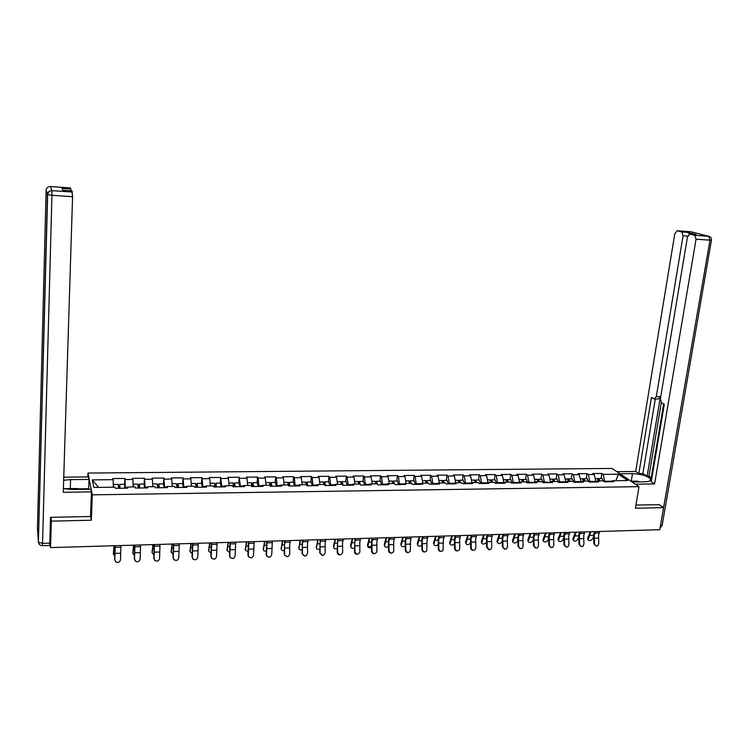 <?xml version="1.0" encoding="UTF-8"?>
<svg xmlns="http://www.w3.org/2000/svg" width="749" height="749" viewBox="0 0 749 749"><rect width="100%" height="100%" fill="white"/><g stroke="black" fill="none" stroke-linecap="round" stroke-linejoin="round"><path stroke-width="1.12" d="M87.811 476.935L87.961 473.068L612.083 468.434L639 486.653L92.314 494.836L87.961 473.068M98.568 487.393L92.296 479.884L93.859 487.449L115.046 487.178L115.337 488.32L127.639 488.161L127.311 487.019L127.04 488.17M92.296 479.884L113.118 479.66L112.837 478.564L124.868 478.433L124.596 484.322M125.486 488.189L124.868 478.433M125.177 479.538L132.882 479.454L132.545 478.358L144.445 478.237L144.154 484.051M145.175 487.927L144.445 478.237M144.81 479.323L152.422 479.238L152.038 478.152L163.806 478.031L163.488 483.817M164.658 487.674L163.806 478.031M164.218 479.117L171.746 479.032L171.324 477.956L182.962 477.834L182.616 483.582L183.299 487.43M183.917 487.421L182.962 477.834M183.421 478.911L190.864 478.826L190.396 477.75L201.902 477.628L201.537 483.358M202.97 487.168L201.902 477.628M202.408 478.705L209.776 478.62L209.252 477.553L220.646 477.441L220.253 483.133M221.807 486.916L220.646 477.441M221.189 478.499L228.473 478.424L227.911 477.356L239.174 477.244L238.772 482.908M240.448 486.672L239.174 477.244M239.764 478.302L246.983 478.227L246.374 477.169L257.516 477.047L257.085 482.684M258.892 486.429L258.152 478.105L257.516 477.047M258.152 478.105L265.277 478.021L264.631 476.973L275.66 476.86L275.201 482.468M277.13 486.185L276.334 477.909L275.66 476.86M276.334 477.909L283.394 477.834L282.701 476.785L293.608 476.673L293.131 482.253M295.172 485.951L294.32 477.712L293.608 476.673M294.32 477.712L301.304 477.637L300.574 476.598L311.369 476.486L310.872 482.038M313.035 485.708L312.127 477.525L311.369 476.486M312.127 477.525L319.037 477.45L318.259 476.42L328.942 476.308L328.427 481.822M330.693 485.474L329.738 477.328L328.942 476.308M329.738 477.328L336.573 477.263L335.767 476.233L346.328 476.121L345.795 481.607M348.182 485.249L347.162 477.141L346.328 476.121M347.162 477.141L353.931 477.076L353.088 476.055L363.546 475.943L362.993 481.401M365.475 485.015L364.417 476.963L363.546 475.943M364.417 476.963L371.111 476.888L370.221 475.877L380.576 475.765L380.005 481.195M382.599 484.79L381.484 476.776L380.576 475.765M381.484 476.776L388.113 476.701L387.186 475.699L397.429 475.587L396.839 480.989M399.535 484.566L398.374 476.589L397.429 475.587M398.374 476.589L404.937 476.523L403.973 475.521L414.122 475.418L413.514 480.792M416.304 484.35L415.096 476.411L414.122 475.418M415.096 476.411L421.584 476.345L420.592 475.343L430.638 475.241L430.01 480.596M432.903 484.126L431.649 476.233L430.638 475.241M431.649 476.233L438.071 476.167L437.042 475.175L446.984 475.072L446.338 480.39M449.334 483.91L448.024 476.055L446.984 475.072M448.024 476.055L454.39 475.989L453.332 475.006L463.163 474.903L462.507 480.193M465.588 483.695L464.24 475.887L463.163 474.903M464.24 475.887L470.541 475.812L469.454 474.838L479.191 474.735L478.508 480.006M481.691 483.479L480.296 475.709L479.191 474.735M480.296 475.709L486.532 475.643L485.408 474.669L495.052 474.566L494.359 479.809M497.626 483.274L496.194 475.54L495.052 474.566M496.194 475.54L502.364 475.475L501.212 474.501L510.752 474.407L510.05 479.622M513.402 483.068L511.923 475.372L510.752 474.407M511.923 475.372L518.036 475.306L516.857 474.342L526.304 474.239L525.583 479.435M529.019 482.862L527.511 475.203L526.304 474.239M527.511 475.203L533.56 475.138L532.342 474.173L541.705 474.08L540.965 479.248M544.486 482.656L542.931 475.035L541.705 474.08M542.931 475.035L548.923 474.969L547.678 474.014L556.947 473.92L556.198 479.06M559.803 482.45L558.211 474.875L556.947 473.92M558.211 474.875L564.137 474.81L562.874 473.855L572.049 473.761L571.281 478.883M574.97 482.253L573.331 474.707L572.049 473.761M573.331 474.707L579.211 474.651L577.91 473.705L587.001 473.602L586.214 478.705M589.987 482.056L588.311 474.548L587.001 473.602M588.311 474.548L594.135 474.482L592.805 473.546L601.803 473.452L601.016 478.517M604.855 481.86L603.151 474.389L601.803 473.452M603.151 474.389L618.449 474.22L627.784 480.568L612.298 480.764L611.231 481.776M127.311 487.019L135.148 486.916L135.485 488.058L147.647 487.899L147.272 486.766L155.015 486.663L155.418 487.796L167.439 487.636L167.008 486.504L174.667 486.41L175.116 487.533L187.007 487.374L186.529 486.26L194.103 486.157L194.59 487.281L206.35 487.122L205.825 486.007L213.315 485.914L213.858 487.019L225.486 486.869L224.915 485.764L232.321 485.67L232.911 486.766L244.408 486.616L243.79 485.521L251.121 485.427L251.748 486.522L263.124 486.373L262.468 485.277L269.715 485.183L270.389 486.279L281.633 486.129L280.931 485.043L288.103 484.949L288.824 486.035L299.946 485.886L299.207 484.809L306.294 484.715L307.053 485.792L318.063 485.642L317.276 484.575L324.289 484.481L325.094 485.549L335.983 485.408L335.159 484.341L342.096 484.247L342.939 485.315L353.706 485.174L352.845 484.116L359.707 484.023L360.587 485.08L371.251 484.94L370.343 483.891L377.14 483.798L378.058 484.856L388.609 484.715L387.664 483.667L394.386 483.573L395.341 484.622L405.78 484.491L404.806 483.442L411.454 483.358L412.446 484.397L422.773 484.266L421.762 483.227L428.344 483.142L429.374 484.172L439.597 484.041L438.539 483.011L445.056 482.927L446.123 483.957L456.235 483.817L455.158 482.796L461.599 482.712L462.704 483.732L472.713 483.601L471.589 482.581L477.974 482.496L479.107 483.517L489.013 483.386L487.861 482.375L494.181 482.29L495.342 483.302L505.154 483.171L503.974 482.169L510.228 482.084L511.417 483.086L521.126 482.965L519.918 481.963L526.107 481.879L527.333 482.88L536.949 482.749L535.704 481.757L541.827 481.673L543.091 482.674L552.603 482.543L551.33 481.551L557.396 481.476L558.679 482.468L568.098 482.337L566.796 481.354L572.807 481.279L574.118 482.262L583.452 482.141L582.113 481.158L588.059 481.083L589.407 482.056L598.648 481.935L597.281 480.961L603.17 480.886L604.546 481.86L613.693 481.738L612.298 480.764M127.199 487.496L125.514 487.524M133.219 486.944L132.882 479.454M147.141 487.234L145.212 487.262M152.824 486.691L152.422 479.238M147.272 486.766L146.963 487.908M166.868 486.981L164.686 487.009M172.223 486.438L171.746 479.032M167.008 486.504L166.662 487.646M186.37 486.728L183.954 486.756M191.398 486.195L190.864 478.826M186.529 486.26L186.145 487.393M205.657 486.476L203.007 486.513M210.366 485.951L209.776 478.62M205.825 486.007L205.404 487.131M224.728 486.223L221.854 486.26M229.044 484.8L228.473 478.424M224.915 485.764L224.457 486.878M243.594 485.979L240.495 486.026M247.685 485.464L246.983 478.227M243.79 485.521L243.303 486.635M262.244 485.736L258.939 485.783M266.045 485.23L265.277 478.021M262.468 485.277L261.944 486.391M280.706 485.502L277.186 485.549M284.208 484.996L283.394 477.834M280.931 485.043L280.379 486.148M298.963 485.258L295.228 485.305M302.184 484.762L301.304 477.637M299.207 484.809L298.617 485.904M317.024 485.024L313.091 485.08M319.963 484.537L319.037 477.45M317.276 484.575L316.658 485.661M334.887 484.79L330.758 484.846M337.556 484.313L336.573 477.263M335.159 484.341L334.503 485.427M352.564 484.566L348.238 484.622M354.96 484.088L353.931 477.076M352.845 484.116L352.17 485.193M370.053 484.331L365.54 484.397M372.187 483.863L371.111 476.888M370.343 483.891L369.641 484.968M387.364 484.107L382.664 484.172M389.237 483.648L388.113 476.701M387.664 483.667L386.933 484.734M404.488 483.882L399.61 483.948M406.108 483.423L404.937 476.523M404.806 483.442L404.039 484.509M421.434 483.667L416.378 483.732M422.811 483.208L421.584 476.345M421.762 483.227L420.975 484.285M438.202 483.451L432.978 483.517M439.335 483.002L438.071 476.167M438.539 483.011L437.725 484.06M454.802 483.227L449.4 483.302M455.701 482.787L454.39 475.989M455.158 482.796L454.315 483.845M471.233 483.021L465.672 483.086M471.898 482.581L470.541 475.812M471.589 482.581L470.728 483.629M487.496 482.805L481.766 482.88M487.927 482.375L486.532 475.643M487.861 482.375L486.972 483.414M503.59 482.599L497.701 482.674M503.834 482.319L502.364 475.475M503.974 482.169L503.056 483.199M519.525 482.384L513.486 482.468M519.591 482.309L518.036 475.306M519.918 481.963L518.973 482.993M535.151 482.337L529.103 482.262M535.17 482.187L533.56 475.138M535.704 481.757L534.739 482.787M550.524 482.384L544.579 482.066M550.581 481.981L548.923 474.969M551.33 481.551L550.337 482.571M565.748 482.375L565.841 481.785L559.887 481.86M565.841 481.785L564.137 474.81M566.796 481.354L565.785 482.375M580.859 482.169L580.952 481.588L575.054 481.663M580.952 481.588L579.211 474.651M582.113 481.158L581.084 482.169M595.82 481.972L595.914 481.392L590.081 481.467M595.914 481.392L594.135 474.482M597.281 480.961L596.232 481.972M611.858 481.186L604.949 481.279M615.762 480.727L618.449 474.22M639 486.653L635.414 508.243L663.577 507.625L659.092 504.554M663.577 507.625L659.775 529.702L50.558 547.603L51.325 521.135L91.341 520.246L92.314 494.836M50.941 517.334L51.325 521.135M49.771 543.952L49.958 545.927L50.117 542.856L50.558 547.603M113.389 487.196L113.118 479.66M91.341 520.246L90.526 515.911M596.532 546.096L593.835 543.793L594.519 543.746C594.968 545.712 596.035 546.414 597.702 545.852L598.788 543.605L598.545 535.076L599.734 531.462M594.519 543.746L594.275 535.207L595.464 531.593M594.509 531.621L593.62 534.674L593.835 543.793M587.843 539.327L587.703 538.119L590.249 531.743M590.98 531.724L588.068 539.786C589.173 541.153 590.633 540.89 592.44 539.008L593.433 536.986M596.962 478.574L598.938 480.942M597.768 478.723L598.554 478.555L600.08 480.924M601.747 478.508L603.806 481.335M599.312 480.933L598.666 480.006M630.995 481.242L637.352 481.158L639.562 481.888M63.431 488.685L77.447 488.507L79.141 489.378M619.985 473.78L632.474 473.649C641.238 474.051 647.258 475.83 650.535 478.967C651.302 480.699 649.392 481.654 644.777 481.813L632.1 481.991M635.358 484.191L654.589 483.92L651.255 481.729L664.316 404.226L661.582 402.784L660.384 398.74L687.47 236.946L689.913 234.053L694.716 235.298L708.648 236.263L690.821 231.722L677.171 230.758L674.821 233.613L635.676 471.496L638.85 473.583L642.895 473.537L647.108 476.289L648.962 476.261L651.227 477.75M663.67 403.88L651.04 478.854L651.667 479.266M616.886 471.683L635.676 471.496M654.589 483.92L696.055 239.212L694.716 235.298M687.676 236.113L683.079 235.795L681.88 231.984L677.171 230.758M695.727 234.465L687.957 232.387L689.211 234.1M683.079 235.795L656.311 396.614L654.326 398.927L651.433 397.447L638.85 473.583M659.345 504.723L635.948 505.041M656.311 396.614L660.44 396.68L647.108 476.289M661.32 402.606L648.962 476.261M660.44 396.68L658.446 398.992L654.804 398.936M655.3 398.945L642.895 473.537M63.384 488.676L72.119 489.481L90.91 489.228L91.444 491.868L63.272 492.271L72.569 196.697L51.934 195.292L42.553 543.353L49.799 543.147L50.539 517.344L90.507 516.501L91.444 491.868M70.284 488.601L70.584 479.622L63.646 480.278M70.584 479.622L88.962 479.426L88.466 476.926L63.74 477.169M88.719 489.256L88.962 479.426M46.12 190.265L37.45 528.129L38.405 541.958L47.43 194.525L46.11 190.293C46.438 187.849 47.87 186.585 50.436 186.52L70.406 187.933L71.071 190.873M61.98 188.411L70.958 189.038L61.97 188.383L62.794 190.293L71.904 190.929L72.569 196.697M49.799 543.147L49.603 545.487L42.412 545.693M78.102 488.844L88.616 488.704M581.673 546.601L578.958 544.289L579.632 544.242C580.101 546.246 581.187 546.948 582.891 546.33L583.939 544.102L583.705 535.535L584.875 531.902M579.632 544.242L579.398 535.666L580.559 532.033M579.623 532.062L578.752 535.123L578.958 544.289M566.665 547.116L563.941 544.795L564.596 544.748C565.083 546.789 566.197 547.482 567.929 546.807L568.95 544.598L568.725 535.994L569.867 532.342M564.596 544.748L564.371 536.125L565.514 532.473M564.596 532.502L563.744 535.582L563.941 544.795M551.507 547.641L548.774 545.3L549.42 545.253C549.925 547.341 551.067 548.025 552.837 547.285L553.811 545.103L553.595 536.453L554.719 532.792M549.42 545.253L549.204 536.584L550.318 532.923M549.42 532.942L548.586 536.041L548.774 545.3M536.209 548.165L533.457 545.806L534.093 545.759C534.617 547.903 535.788 548.568 537.595 547.762L538.531 545.618L538.316 536.921L539.411 533.241M534.093 545.759L533.887 537.052L534.973 533.372M534.093 533.4L533.279 536.509L533.457 545.806M520.752 548.689L517.99 546.33L518.608 546.283C519.169 548.474 520.368 549.129 522.212 548.24L523.092 546.133L522.886 537.389L523.963 533.691M518.608 546.283L518.411 537.529L519.478 533.822M518.617 533.85L517.821 536.977L517.99 546.33M573.107 539.786L572.957 538.587L575.457 532.183M576.168 532.155L573.313 540.226C574.417 541.63 575.887 541.387 577.722 539.477L578.565 537.707M582.104 478.751L584.033 481.13M582.9 478.911L583.696 478.733L585.184 481.12M586.926 478.695L588.967 481.738M584.426 481.13L583.761 480.165M558.23 540.254L558.071 539.055L560.514 532.623M561.207 532.595L558.417 540.666C559.522 542.117 561.01 541.883 562.864 539.954L563.557 538.447M567.096 478.929L568.978 481.326M567.892 479.107L568.688 478.911L570.148 481.317M571.964 478.873L573.977 482.15M569.409 481.326L568.716 480.343M543.212 540.731L543.034 539.523L545.431 533.063M546.105 533.045L543.381 541.115C544.486 542.613 545.974 542.379 547.856 540.432L548.418 539.205M551.938 479.117L553.783 481.523M552.743 479.304L553.53 479.098L554.962 481.504M556.863 479.051L558.829 482.468M554.241 481.513L553.511 480.512M528.036 541.199L527.848 540.001L530.198 533.513M530.863 533.494L528.195 541.564C529.3 543.109 530.807 542.885 532.708 540.909L533.119 539.982M536.63 479.304L538.437 481.719M537.436 479.51L538.231 479.285L539.617 481.71M541.602 479.238L543.531 482.665M538.915 481.71L538.166 480.689M512.719 541.686L512.522 540.488L514.816 533.962M515.462 533.943L512.859 542.014C513.964 543.605 515.481 543.399 517.409 541.396L517.681 540.778M521.173 479.491L522.933 481.916M521.978 479.716L522.774 479.472L524.131 481.907M526.201 479.426L528.073 482.871M523.448 481.916L522.671 480.877M505.144 549.223L502.373 546.845L502.972 546.798C503.562 549.054 504.798 549.691 506.68 548.708L507.504 546.648L507.307 537.866L508.356 534.149M502.972 546.798L502.785 538.007L503.824 534.29M502.991 534.309L502.204 537.445L502.373 546.845M497.252 542.164L497.046 540.975L499.283 534.421M499.911 534.402L497.383 542.473C498.478 544.111 500.004 543.914 501.961 541.892L502.092 541.593M505.566 479.678L507.279 482.122M506.371 479.931L507.167 479.66L508.487 482.103M510.64 479.613L512.466 483.077M507.822 482.113L507.017 481.073M489.387 549.766L487.178 547.322C487.814 549.654 489.088 550.262 491.007 549.167L491.756 547.173L491.569 538.344L492.589 534.617M487.178 547.322L487 538.484L488.02 534.749M487.206 534.777L486.438 537.932L486.597 547.369M481.635 542.66L481.41 541.461L483.592 534.88M484.21 534.861L481.738 542.931C482.796 544.607 484.322 544.448 486.344 542.445M489.799 479.866L491.466 482.328M490.604 480.146L491.4 479.847L492.692 482.309M494.92 479.809L496.699 483.283M492.037 482.319L491.213 481.27M473.462 550.309C471.879 550.421 470.952 549.616 470.662 547.903L471.233 547.856C471.907 550.262 473.228 550.843 475.175 549.616L475.849 547.706L475.681 538.831L476.673 535.086M471.233 547.856L471.065 538.971L472.048 535.217M471.261 535.245L470.512 538.409L470.662 547.903M465.859 543.147L465.625 541.958L467.751 535.348M468.35 535.329L465.953 543.39C466.786 545.057 468.284 545 470.428 543.222M473.874 480.062L475.493 482.534M474.688 480.362L475.484 480.043L476.729 482.515M479.051 479.997L480.783 483.498M476.092 482.525L475.25 481.476M457.386 550.861C455.795 550.964 454.849 550.159 454.568 548.437L455.12 548.399C455.86 550.88 457.218 551.433 459.203 550.047L459.783 548.24L459.624 539.327L460.588 535.554M455.12 548.399L454.961 539.467L455.926 535.694M455.158 535.713L454.428 538.896L454.568 548.437M449.924 543.643L449.597 542.782L451.75 535.816M452.33 535.797L449.999 543.858C450.683 545.506 452.134 545.534 454.353 543.952M457.789 480.259L459.362 482.74M458.603 480.586L459.399 480.24L460.607 482.721M463.013 480.193L464.698 483.704M459.998 482.731L459.137 481.691M441.142 551.414C439.532 551.517 438.586 550.712 438.315 548.98L438.848 548.942C439.654 551.517 441.058 552.022 443.071 550.459L443.399 539.823L444.344 536.031M438.848 548.942L438.699 539.963L439.626 536.172M438.886 536.19L438.184 539.392L438.315 548.98M433.83 544.149L433.502 543.25L435.581 536.293M436.143 536.275L433.896 544.326C434.448 545.955 435.852 546.068 438.118 544.654M441.545 480.455L443.071 482.946M442.35 480.821L443.155 480.437L444.326 482.936M446.825 480.39L448.445 483.92M443.726 482.946L442.846 481.907M424.73 551.976C423.11 552.079 422.164 551.264 421.884 549.532L422.408 549.485C423.297 552.163 424.758 552.622 426.78 550.852L427.024 540.319L427.932 536.518M422.408 549.485L422.267 540.469L423.166 536.659M422.455 536.677L421.771 539.889L421.884 549.532M417.567 544.654L417.249 543.718L419.253 536.771M419.796 536.752L417.624 544.804C418.064 546.414 419.421 546.592 421.706 545.338M425.132 480.652L426.602 483.161M425.938 481.064L426.743 480.633L427.876 483.142M430.46 480.586L432.033 484.135M427.295 483.152L426.396 482.141M408.158 552.547C406.52 552.64 405.565 551.826 405.293 550.084L405.789 550.038C406.791 552.828 408.299 553.221 410.321 551.217L410.471 540.825L411.36 537.005M405.789 550.038L405.668 540.975L406.538 537.145M405.846 537.164L405.19 540.394L405.293 550.084M401.146 545.169L400.827 544.195L402.756 537.258M403.29 537.239L401.183 545.281C401.53 546.873 402.84 547.116 405.125 546.012M408.551 480.849L409.975 483.377M409.357 481.307L410.162 480.83L411.257 483.358M413.935 480.783L415.452 484.36M410.695 483.367L409.787 482.393M391.409 553.118C389.761 553.211 388.806 552.388 388.534 550.646L389.012 550.599C390.135 553.511 391.69 553.82 393.684 551.545L393.749 541.34L394.611 537.492M389.012 550.599L388.89 541.49L389.742 537.642M389.077 537.66L388.431 540.909L388.534 550.646M384.555 545.684L384.237 544.673L386.1 537.745M386.606 537.735L384.583 545.768C384.836 547.332 386.1 547.631 388.375 546.667M391.793 481.055L393.169 483.592M392.607 481.57L393.412 481.036L394.48 483.676M397.242 480.989L398.702 484.584M393.927 483.582L393 482.656M374.491 553.698C372.824 553.783 371.86 552.959 371.598 551.208L372.056 551.17C373.33 554.194 374.931 554.419 376.869 551.844L376.859 541.855L377.683 537.997M372.056 551.17L371.953 542.004L372.768 538.138M372.122 538.156L371.504 541.415L371.598 551.208M371.41 546.04C369.06 547.088 367.75 546.789 367.478 545.15L369.266 538.241M369.753 538.222L367.815 546.255C367.984 547.8 369.201 548.146 371.457 547.322M374.875 481.261L376.185 483.817M375.68 481.841L376.485 481.242L377.543 484.257M380.37 481.195L381.775 484.8M376.981 483.798L376.045 482.936M357.395 554.279C355.719 554.363 354.745 553.53 354.483 551.779L354.923 551.741C356.374 554.887 358.013 555.018 359.848 552.116L359.792 542.379L360.587 538.494M354.923 551.741L354.829 542.529L355.616 538.643M354.998 538.662L354.483 551.779M350.86 546.733L350.551 545.637L352.255 538.737M352.723 538.728L350.869 546.751C350.963 548.259 352.124 548.671 354.352 547.968M357.769 481.467L359.033 484.032M358.584 482.122L359.38 481.448L360.419 484.875M363.321 481.401L364.669 485.034M359.894 484.247L359.342 482.946L358.911 483.236M340.121 554.869C338.436 554.953 337.453 554.12 337.19 552.359L337.612 552.313C339.26 555.589 340.935 555.608 342.63 552.369L342.536 542.903L343.304 538.999M337.612 552.313L337.527 543.053L338.286 539.149M337.696 539.168L337.19 552.359M335.515 539.233L333.745 547.247L333.445 546.133L335.075 539.243M333.754 547.238L333.445 546.115L333.745 547.247C333.773 548.727 334.887 549.186 337.078 548.614M340.486 481.673L341.694 484.257M341.301 482.431L342.106 481.654L343.098 485.315M346.104 481.607L347.396 485.258M342.639 484.949L342.059 483.161L341.6 483.564M322.669 555.468L320.141 553.108C322.042 556.254 323.727 556.123 325.188 552.725L325.113 543.437L325.843 539.514M320.123 552.893L320.048 543.587L320.778 539.664M320.216 539.683L319.72 552.94M316.443 547.772L317.707 539.757M318.128 539.739L316.443 547.781C316.434 549.214 317.492 549.7 319.608 549.242M323.025 481.888L324.167 484.481M323.84 482.759L324.645 481.869L325.59 485.549M328.699 481.822L329.925 485.492M325.169 485.549L324.598 483.377L324.102 483.938M305.03 556.067L302.512 554.026C304.581 556.853 306.266 556.619 307.567 553.314L307.502 543.971L308.204 540.038M302.446 553.483L302.381 544.13L303.073 540.188M302.54 540.198L302.062 553.53M298.935 548.277L300.162 540.272M300.564 540.263L298.954 548.343C298.935 549.7 299.937 550.215 301.969 549.869M305.377 482.103L306.491 484.987M306.191 483.114L306.996 482.084L307.895 485.783M311.116 482.028L312.277 485.717M307.493 485.783L306.959 483.601L306.435 484.378M287.213 556.676L284.367 554.972L284.583 554.082L284.732 554.934C286.933 557.443 288.608 557.106 289.751 553.914L289.704 544.514L290.369 540.563M284.583 554.082L284.526 544.673L285.191 540.712M284.686 540.731L284.217 554.12M281.25 548.783L282.429 540.797M282.813 540.778L281.278 548.905C281.25 550.197 282.195 550.73 284.133 550.496M287.541 482.319L288.618 485.726M288.356 483.517L289.161 482.3L290.013 486.017M293.336 482.244L294.441 485.961M289.638 486.017L289.123 483.826L288.571 484.921M269.2 557.293L266.447 555.852L266.522 554.681L266.794 555.814C269.078 558.033 270.735 557.602 271.756 554.513L272.346 541.087M266.522 554.681L267.112 541.246M266.635 541.255L266.176 554.728M263.376 549.289L264.509 541.321M264.874 541.312L263.423 549.466C263.376 550.702 264.266 551.245 266.101 551.114M271.578 486.26L271.101 484.051L270.52 485.726M269.518 482.534L270.539 486.27M270.333 483.976L271.138 482.515L271.934 486.251M275.379 482.459L276.409 486.195M250.999 557.911L248.35 556.704L248.275 555.29L248.668 556.666C251.018 558.623 252.647 558.108 253.555 555.121L254.126 541.621M248.275 555.29L248.837 541.78M248.387 541.789L247.947 555.337M245.326 549.803L246.402 541.855M246.739 541.845L245.372 550.047L247.882 551.723M253.331 486.504L252.881 484.275L252.291 486.513M251.299 482.759L252.244 486.513M252.113 484.547L252.919 482.74L253.658 486.494M257.216 482.684L258.19 486.438M232.602 558.539L230.055 557.528L229.821 555.908L230.355 557.49C232.742 559.213 234.343 558.623 235.167 555.73L235.72 542.164M229.821 555.908L230.364 542.323M229.952 542.332L229.522 555.945M227.069 550.318L228.099 542.388M228.408 542.379L227.125 550.618L229.466 552.331M234.886 486.747L234.465 484.509L233.922 486.756M232.883 482.974L233.763 486.756M233.697 485.305L234.503 482.955L235.195 486.738M238.865 482.908L239.774 486.681M214.008 559.175L211.564 558.323L211.171 556.535L211.845 558.286C214.251 559.803 215.824 559.157 216.573 556.348L217.107 542.716M211.171 556.535L211.695 542.875M211.312 542.885L210.9 556.573M208.625 550.843L209.598 542.931M209.889 542.922L208.681 551.208L210.844 552.931M216.236 486.99L215.852 484.743L215.338 487M215.075 486.541L215.89 483.18L216.527 486.99M214.27 483.208L215.075 487.009M210.244 484.491L210.403 485.951M220.318 483.133L221.152 486.925M195.208 559.812L192.868 559.1L192.324 557.162L193.12 559.063C195.536 560.411 197.09 559.709 197.783 556.975L198.288 543.268M192.324 557.162L192.821 543.428M192.465 543.437L192.072 557.2M189.984 551.358L190.892 543.484M191.164 543.474L190.049 551.798L192.025 553.52M197.39 487.243L197.034 484.978L196.566 487.253M196.285 487.253L197.071 483.414L197.652 487.234M195.452 483.433L196.191 487.253M191.267 484.369L191.463 486.195M201.565 483.358L202.324 487.178M176.221 560.458L173.965 559.859L173.262 557.799L174.189 559.821C176.614 561.02 178.14 560.28 178.786 557.612L179.264 543.821M173.262 557.799L173.74 543.989M173.412 543.999L173.028 557.827M171.137 551.891L171.989 544.036M172.233 544.036L171.203 552.397L173 554.101M178.328 487.496L178.019 485.221L177.579 487.505M177.326 487.505L178.047 483.639L178.571 487.487M176.427 483.657L177.092 487.505M172.083 484.313L172.317 486.438M157.018 561.113L154.837 560.608L153.994 558.436L155.043 560.57C157.459 561.638 158.975 560.861 159.574 558.248L160.024 544.392M153.994 558.436L154.444 544.551M154.154 544.56L153.788 558.473M152.094 552.416L152.871 544.598M153.096 544.598L152.159 553.005L153.76 554.672M159.06 487.749L158.779 485.464L158.385 487.758M158.161 487.758L158.816 483.873L159.275 487.739M157.187 483.891L157.777 487.768M152.702 484.303L152.965 486.691M163.441 483.817L164.05 487.683M137.629 561.769L135.485 561.347L134.511 559.091L135.672 561.31C138.088 562.265 139.576 561.46 140.147 558.894L140.578 544.963M134.511 559.091L134.932 545.132M134.68 545.132L134.324 559.119M132.835 552.949L133.547 545.169M133.743 545.16L132.901 553.614L134.314 555.234M139.576 488.002L139.333 485.708L138.977 488.011M138.78 488.011L139.37 484.107L139.763 488.002M137.741 484.126L138.256 488.02M133.097 484.331L133.388 486.944M144.061 484.051L144.594 487.936M118.024 562.433L115.917 562.078L114.803 559.746L116.076 562.05C118.492 562.902 119.971 562.068 120.514 559.55L120.917 545.544M114.803 559.746L115.206 545.712M114.981 545.712L114.653 559.775M113.38 553.492L114.017 545.74M114.176 545.74L113.436 554.232L114.644 555.786M119.868 488.264L119.671 485.951L119.363 488.273M119.185 488.273L119.7 484.35L120.037 488.264M118.08 484.369L118.511 488.282M118.183 484.369L113.296 484.425L113.595 487.196M113.417 487.196L113.371 486.522M124.465 484.294L124.924 488.198M594.865 533.045L599.134 532.914M594.154 538.278L598.423 538.147M593.526 535.376L589.987 535.488M587.703 538.119L588.208 539.149M681.796 231.956L687.957 232.387M696.13 234.493L689.913 234.053M660.421 525.957L709.996 240.157L696.055 239.212M631.229 481.233L632.474 473.649M709.415 236.45L708.648 236.263L709.996 240.157L711.466 240.026C711.634 237.985 710.726 236.74 708.732 236.291L694.81 235.326M711.438 240.167L662.182 525.105L660.684 525.948L660.187 527.296M50.436 186.52L51.887 190.63L72.475 192.062L51.887 190.63C49.247 190.705 47.758 192.006 47.43 194.525L51.934 195.292L51.896 190.658C49.406 190.836 47.983 192.175 47.636 194.665L38.405 541.958L39.079 543.98M42.553 543.353L38.602 542.37C38.92 544.532 40.184 545.637 42.375 545.693L42.553 543.353M579.969 533.485L584.286 533.363M579.277 538.746L583.583 538.615M564.933 533.934L569.287 533.812M564.25 539.224L568.603 539.083M549.757 534.393L554.148 534.262M549.083 539.701L553.474 539.561M534.421 534.852L538.859 534.72M533.765 540.188L538.194 540.048M518.935 535.31L523.42 535.179M518.289 540.675L522.774 540.535M578.659 535.835L575.195 535.938M572.957 538.587L573.453 539.617M563.651 536.293L560.252 536.396M558.071 539.055L558.548 540.085M548.493 536.752L545.178 536.855M543.034 539.523L543.502 540.572M533.194 537.22L529.946 537.323M527.848 540.001L528.317 541.05M517.737 537.698L514.572 537.791M512.522 540.488L512.971 541.536M503.3 535.778L507.822 535.647M502.663 541.171L507.195 541.021M502.12 538.175L499.04 538.269M497.046 540.975L497.486 542.033M487.505 536.247L492.074 536.115M486.887 541.667L491.456 541.518M486.363 538.662L483.358 538.746M481.41 541.461L481.841 542.529M471.552 536.724L476.167 536.593M470.943 542.164L475.559 542.023M470.438 539.149L467.516 539.233M465.625 541.958L466.037 543.034M455.439 537.211L460.101 537.07M454.849 542.679L459.512 542.529M454.353 539.636L451.516 539.72M449.681 542.463L450.083 543.54M439.157 537.698L443.867 537.557M438.586 543.194L443.296 543.044M438.109 540.132L435.356 540.216M433.577 542.969L433.961 544.046M422.717 538.185L427.473 538.044M422.155 543.708L426.911 543.559M421.696 540.638L419.037 540.722M417.305 543.474L417.68 544.57M406.098 538.681L410.911 538.54M405.555 544.233L410.358 544.083M405.115 541.143L402.541 541.227M400.874 543.999L401.239 545.085M389.311 539.186L394.171 539.037M388.787 544.757L393.646 544.607M388.366 541.658L385.885 541.733M384.274 544.514L384.621 545.618M372.356 539.692L377.271 539.542M371.85 545.291L376.756 545.141M371.438 542.173L369.06 542.248M367.506 545.047L367.843 546.152M355.223 540.198L360.185 540.048M354.726 545.834L359.689 545.675M354.343 542.697L352.058 542.772M350.569 545.581L350.888 546.686M337.911 540.722L342.92 540.572M337.434 546.377L342.443 546.227M337.059 543.231L334.878 543.297M320.413 541.237L325.478 541.087M319.954 546.929L325.01 546.77M319.608 543.765L317.52 543.821M316.153 546.658L316.443 547.781M325.132 484.884L324.598 484.884M302.727 541.77L307.848 541.611M302.287 547.491L307.399 547.332M301.959 544.298L299.974 544.364M298.682 547.21L298.954 548.343M307.455 485.109L306.584 485.118M284.863 542.304L290.032 542.145M284.433 548.053L289.601 547.894M284.124 544.851L282.251 544.907M281.025 547.762L281.278 548.905M289.591 485.343L288.599 485.352M266.803 542.838L272.027 542.688M266.391 548.624L271.615 548.455M266.11 545.403L264.341 545.45M263.18 548.324L263.423 549.466M271.541 485.577L270.529 485.586M248.546 543.39L253.827 543.231M248.153 549.195L253.434 549.036M247.891 545.955L246.234 546.012M245.138 548.895L245.372 550.047M253.293 485.811L252.347 485.829M230.093 543.933L235.429 543.774M229.728 549.785L235.064 549.616M229.484 546.517L227.939 546.564M226.919 549.466L227.125 550.618M234.858 486.054L233.969 486.064M211.433 544.495L216.835 544.336M211.087 550.365L216.489 550.197M210.872 547.088L209.439 547.135M208.494 550.047L208.681 551.208M216.208 486.298L215.384 486.307M192.577 545.057L198.045 544.898M192.25 550.964L197.708 550.787M192.053 547.669L190.752 547.706M189.872 550.627L190.049 551.798M197.362 486.541L196.603 486.55M173.515 545.628L179.039 545.459M173.206 551.564L178.721 551.386M173.038 548.249L171.849 548.287M171.053 551.217L171.203 552.397M178.309 486.794L177.616 486.803M154.238 546.199L159.827 546.03M153.957 552.172L159.528 551.994M153.807 548.839L152.74 548.867M152.019 551.816L152.159 553.005M159.041 487.037L158.423 487.047M134.754 546.779L140.4 546.611M134.492 552.79L140.129 552.612M134.361 549.429L133.425 549.457M132.788 552.425L132.901 553.614M139.557 487.29L139.014 487.299M115.046 547.369L120.748 547.201M114.803 553.408L120.505 553.23M114.7 550.028L113.895 550.056M113.333 553.034L113.436 554.232M119.859 487.552L119.391 487.562M588.068 539.786L587.562 538.765M597.412 478.564L595.193 478.592M602.196 478.508L598.554 478.555M650.254 480.633L650.535 478.967M660.112 527.745L662.088 525.601M681.88 231.984L688.041 232.415M573.313 540.226L572.826 539.196M582.544 478.742L580.241 478.77M587.375 478.686L583.696 478.733M558.417 540.666L557.939 539.626M567.527 478.929L565.149 478.957M572.405 478.864L568.688 478.911M543.381 541.115L542.913 540.066M552.359 479.107L549.906 479.135M557.284 479.051L553.53 479.098M528.195 541.564L527.736 540.516M537.042 479.294L534.514 479.323M542.023 479.238L538.231 479.285M512.859 542.014L512.41 540.956M521.576 479.482L518.973 479.51M526.603 479.426L522.774 479.472M497.383 542.473L496.943 541.415M505.959 479.669L503.272 479.706M511.033 479.613L507.167 479.66M481.738 542.931L481.317 541.864M490.183 479.866L487.412 479.894M495.304 479.8L491.4 479.847M465.953 543.39L465.541 542.323M474.248 480.053L471.402 480.09M479.426 479.997L475.484 480.043M449.999 543.858L449.597 542.782M458.154 480.249L455.214 480.287M463.378 480.184L459.399 480.24M433.896 544.326L433.502 543.25M441.891 480.446L438.877 480.484M447.172 480.381L443.155 480.437M417.624 544.804L417.249 543.718M425.469 480.643L422.361 480.68M430.806 480.577L426.743 480.633M401.183 545.281L400.827 544.195M408.879 480.849L405.677 480.886M414.263 480.783L410.162 480.83M384.583 545.768L384.237 544.673M392.111 481.055L388.825 481.092M397.56 480.98L393.412 481.036M367.815 546.255L367.478 545.15M375.174 481.251L371.794 481.298M380.679 481.186L376.485 481.242M350.869 546.751L350.551 545.637M358.059 481.467L354.586 481.504M363.621 481.392L359.38 481.448M340.767 481.673L337.19 481.719M346.384 481.607L342.106 481.654M323.296 481.888L319.617 481.925M328.97 481.813L324.645 481.869M305.629 482.094L301.856 482.141M311.369 482.028L306.996 482.084M287.785 482.309L283.908 482.356M293.58 482.244L289.161 482.3M269.743 482.534L265.764 482.581M275.604 482.459L271.138 482.515M251.514 482.749L247.423 482.805M257.431 482.684L252.919 482.74M233.079 482.974L228.885 483.03M239.071 482.899L234.503 482.955M214.448 483.199L210.151 483.255M220.506 483.124L215.89 483.18M195.62 483.433L191.201 483.479M201.734 483.358L197.071 483.414M176.577 483.657L172.045 483.714M182.765 483.582L178.047 483.639M157.327 483.891L152.674 483.948M163.582 483.817L158.816 483.873M137.863 484.126L133.097 484.182M144.192 484.051L139.37 484.107M124.577 484.294L119.7 484.35"/></g></svg>
